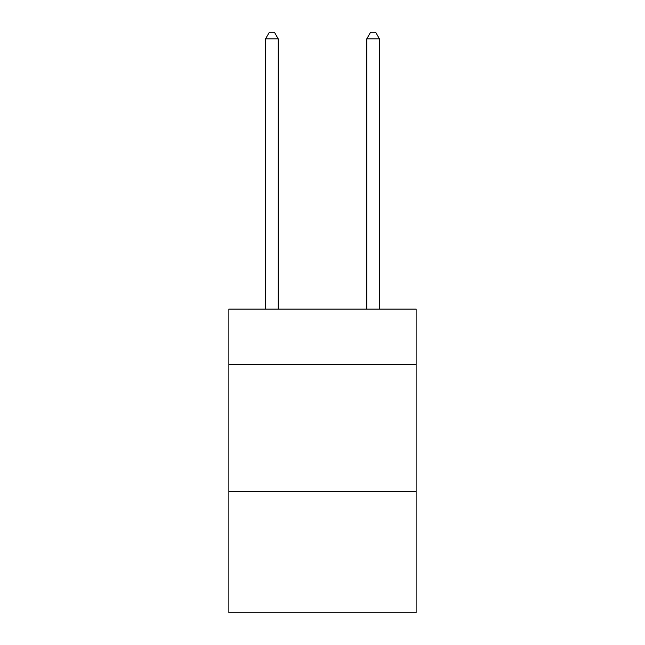 <?xml version="1.0" encoding="UTF-8"?>
<svg xmlns="http://www.w3.org/2000/svg" width="645" height="645" viewBox="0 0 645 645"><rect width="100%" height="100%" fill="white"/><g stroke="black" fill="none" stroke-linecap="round" stroke-linejoin="round"><path stroke-width="0.97" d="M416.13 364.756L416.13 309.092L228.87 309.092L228.87 364.756L416.13 364.756L416.13 612.75L228.87 612.75L228.87 364.756M416.13 491.288L228.87 491.288M278.213 309.092L278.213 38.829L265.563 38.829L265.563 309.092M265.563 38.829L269.36 32.25L274.423 32.25L278.213 38.829M379.437 309.092L379.437 38.829L366.787 38.829L366.787 309.092M366.787 38.829L370.577 32.25L375.64 32.25L379.437 38.829"/></g></svg>
